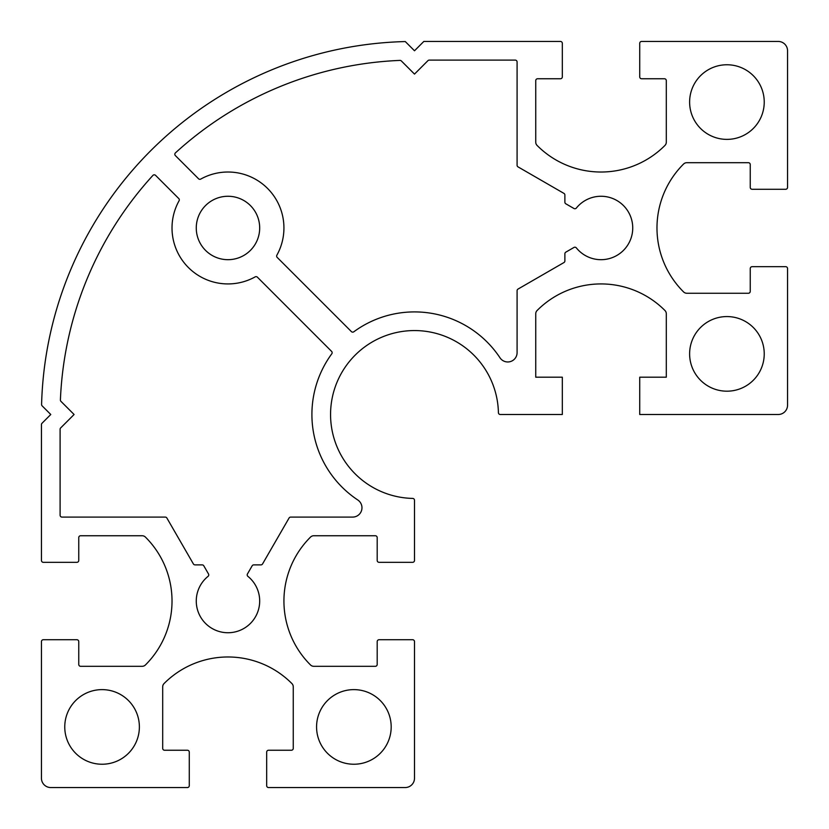 <?xml version="1.0" encoding="UTF-8"?>
<svg xmlns="http://www.w3.org/2000/svg" width="829" height="829" viewBox="0 0 829 829"><rect width="100%" height="100%" fill="white"/><g stroke="black" fill="none" stroke-linecap="round" stroke-linejoin="round"><path stroke-width="1.24" d="M60.652 427.94L74.092 414.5L60.942 401.35A1.865 1.865 0 0 1 60.403 399.961A354.397 354.397 0 0 1 152.888 175.427A1.865 1.865 0 0 1 155.583 175.365L178.763 198.545A1.865 1.865 0 0 1 179.074 200.773A55.957 55.957 0 0 0 255.177 276.876A1.865 1.865 0 0 1 257.404 277.187L331.6 351.392A1.865 1.865 0 0 1 331.787 353.807A102.589 102.589 0 0 0 357.796 499.991A9.326 9.326 0 0 1 352.636 517.089L290.689 517.089A1.865 1.865 0 0 0 289.072 518.021L262.555 563.948A1.865 1.865 0 0 1 260.938 564.881L253.767 564.881A1.865 1.865 0 0 0 252.151 565.813L247.446 573.969A1.865 1.865 0 0 0 247.892 576.352A31.709 31.709 0 0 1 251.177 622.641A31.709 31.709 0 0 1 204.773 622.641A31.709 31.709 0 0 1 208.058 576.352A1.865 1.865 0 0 0 208.504 573.969L203.799 565.813A1.865 1.865 0 0 0 202.183 564.881L195.012 564.881A1.865 1.865 0 0 1 193.395 563.948L166.878 518.021A1.865 1.865 0 0 0 165.261 517.089L61.968 517.089A1.865 1.865 0 0 1 60.102 515.223L60.102 429.267A1.865 1.865 0 0 1 60.652 427.94M429.267 60.102L515.223 60.102A1.865 1.865 0 0 1 517.089 61.968L517.089 165.261A1.865 1.865 0 0 0 518.021 166.878L563.948 193.395A1.865 1.865 0 0 1 564.881 195.012L564.881 202.183A1.865 1.865 0 0 0 565.813 203.799L573.969 208.504A1.865 1.865 0 0 0 576.352 208.058A31.709 31.709 0 0 1 622.641 204.773A31.709 31.709 0 0 1 622.641 251.177A31.709 31.709 0 0 1 576.352 247.892A1.865 1.865 0 0 0 573.969 247.446L565.813 252.151A1.865 1.865 0 0 0 564.881 253.767L564.881 260.938A1.865 1.865 0 0 1 563.948 262.555L518.021 289.072A1.865 1.865 0 0 0 517.089 290.689L517.089 352.636A9.326 9.326 0 0 1 499.991 357.796A102.589 102.589 0 0 0 353.807 331.787A1.865 1.865 0 0 1 351.392 331.6L277.187 257.404A1.865 1.865 0 0 1 276.876 255.177A55.957 55.957 0 0 0 200.773 179.074A1.865 1.865 0 0 1 198.545 178.763L175.365 155.583A1.865 1.865 0 0 1 175.427 152.888A354.397 354.397 0 0 1 399.961 60.403A1.865 1.865 0 0 1 401.35 60.942L414.5 74.092L427.94 60.652A1.865 1.865 0 0 1 429.267 60.102M139.376 726.929A37.305 37.305 0 0 1 83.418 759.24A37.305 37.305 0 0 1 83.418 694.619A37.305 37.305 0 0 1 139.376 726.929M391.184 726.929A37.305 37.305 0 0 1 335.227 759.24A37.305 37.305 0 0 1 335.227 694.619A37.305 37.305 0 0 1 391.184 726.929M764.234 102.071A37.305 37.305 0 0 1 708.277 134.381A37.305 37.305 0 0 1 708.277 69.76A37.305 37.305 0 0 1 764.234 102.071M764.234 353.879A37.305 37.305 0 0 1 708.277 386.19A37.305 37.305 0 0 1 708.277 321.569A37.305 37.305 0 0 1 764.234 353.879M259.684 227.975A31.709 31.709 0 0 1 212.12 255.436A31.709 31.709 0 0 1 212.12 200.514A31.709 31.709 0 0 1 259.684 227.975M41.999 423.277L50.776 414.5L42.134 405.858A1.865 1.865 0 0 1 41.585 404.49A373.05 373.05 0 0 1 405.288 41.564L414.5 50.776L423.826 41.45L560.456 41.45A1.865 1.865 0 0 1 562.321 43.315L562.321 76.89A1.865 1.865 0 0 1 560.456 78.755L537.606 78.755A1.865 1.865 0 0 0 535.741 80.62L535.741 142.142A4.663 4.663 0 0 0 537.099 145.438A90.154 90.154 0 0 0 664.951 145.438A4.663 4.663 0 0 0 666.309 142.142L666.309 80.62A1.865 1.865 0 0 0 664.443 78.755L641.594 78.755A1.865 1.865 0 0 1 639.729 76.89L639.729 43.315A1.865 1.865 0 0 1 641.594 41.45L778.224 41.45A9.326 9.326 0 0 1 787.55 50.776L787.55 187.406A1.865 1.865 0 0 1 785.685 189.271L752.11 189.271A1.865 1.865 0 0 1 750.245 187.406L750.245 164.556A1.865 1.865 0 0 0 748.38 162.691L686.858 162.691A4.663 4.663 0 0 0 683.562 164.049A90.154 90.154 0 0 0 683.562 291.901A4.663 4.663 0 0 0 686.858 293.259L748.38 293.259A1.865 1.865 0 0 0 750.245 291.393L750.245 268.544A1.865 1.865 0 0 1 752.11 266.679L785.685 266.679A1.865 1.865 0 0 1 787.55 268.544L787.55 405.174A9.326 9.326 0 0 1 778.224 414.5L639.729 414.5L639.729 377.195L666.309 377.195L666.309 313.808A4.663 4.663 0 0 0 664.951 310.512A90.154 90.154 0 0 0 537.099 310.512A4.663 4.663 0 0 0 535.741 313.808L535.741 377.195L562.321 377.195L562.321 414.5L500.281 414.5A1.865 1.865 0 0 1 498.416 412.676A83.936 83.936 0 0 0 413.889 330.564A83.936 83.936 0 0 0 330.564 413.889A83.936 83.936 0 0 0 412.676 498.416A1.865 1.865 0 0 1 414.5 500.281L414.5 560.456A1.865 1.865 0 0 1 412.635 562.321L379.06 562.321A1.865 1.865 0 0 1 377.195 560.456L377.195 537.606A1.865 1.865 0 0 0 375.33 535.741L313.808 535.741A4.663 4.663 0 0 0 310.512 537.099A90.154 90.154 0 0 0 310.512 664.951A4.663 4.663 0 0 0 313.808 666.309L375.33 666.309A1.865 1.865 0 0 0 377.195 664.443L377.195 641.594A1.865 1.865 0 0 1 379.06 639.729L412.635 639.729A1.865 1.865 0 0 1 414.5 641.594L414.5 778.224A9.326 9.326 0 0 1 405.174 787.55L268.544 787.55A1.865 1.865 0 0 1 266.679 785.685L266.679 752.11A1.865 1.865 0 0 1 268.544 750.245L291.393 750.245A1.865 1.865 0 0 0 293.259 748.38L293.259 686.858A4.663 4.663 0 0 0 291.901 683.562A90.154 90.154 0 0 0 164.049 683.562A4.663 4.663 0 0 0 162.691 686.858L162.691 748.38A1.865 1.865 0 0 0 164.556 750.245L187.406 750.245A1.865 1.865 0 0 1 189.271 752.11L189.271 785.685A1.865 1.865 0 0 1 187.406 787.55L50.776 787.55A9.326 9.326 0 0 1 41.45 778.224L41.45 641.594A1.865 1.865 0 0 1 43.315 639.729L76.89 639.729A1.865 1.865 0 0 1 78.755 641.594L78.755 664.443A1.865 1.865 0 0 0 80.62 666.309L142.142 666.309A4.663 4.663 0 0 0 145.438 664.951A90.154 90.154 0 0 0 145.438 537.099A4.663 4.663 0 0 0 142.142 535.741L80.62 535.741A1.865 1.865 0 0 0 78.755 537.606L78.755 560.456A1.865 1.865 0 0 1 76.89 562.321L43.315 562.321A1.865 1.865 0 0 1 41.45 560.456L41.45 424.603A1.865 1.865 0 0 1 41.999 423.277"/></g></svg>
